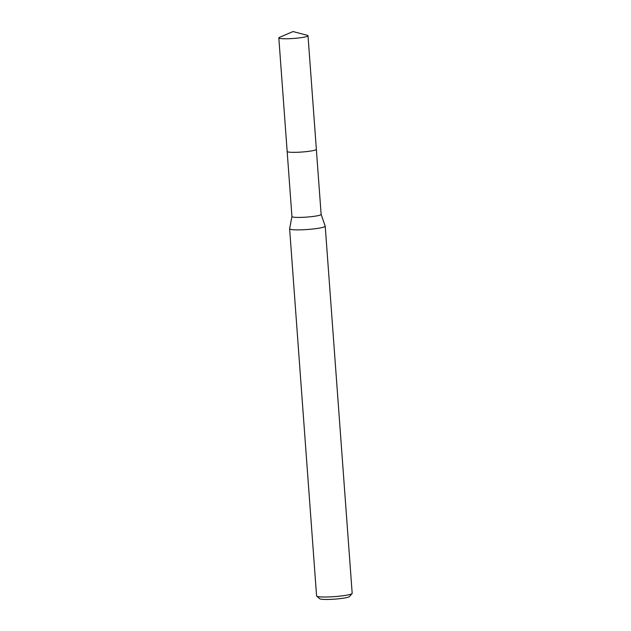 <?xml version="1.0" encoding="UTF-8"?>
<svg xmlns="http://www.w3.org/2000/svg" width="631" height="631" viewBox="0 0 631 631"><rect width="100%" height="100%" fill="white"/><g stroke="black" fill="none" stroke-linecap="round" stroke-linejoin="round"><path stroke-width="0.95" d="M287.302 151.669A14.631 1.633 -4.2 0 0 292.469 152.331A14.631 1.633 -4.2 0 0 307.179 151.527A14.631 1.633 -4.2 0 0 316.249 149.547M316.352 149.373L321.132 214.398L325.202 226.135A17.842 1.988 -4.2 0 1 325.217 226.19A17.842 1.988 -4.2 0 1 315.074 228.745A17.842 1.988 -4.2 0 1 296.089 229.858A17.842 1.988 -4.2 0 1 289.621 228.808A17.842 1.988 -4.2 0 1 289.629 228.745L291.94 216.52A14.631 1.633 -4.2 0 0 291.94 216.543A14.631 1.633 -4.2 0 0 297.248 217.411A14.631 1.633 -4.2 0 0 312.81 216.496A14.631 1.633 -4.2 0 0 321.132 214.398A14.631 1.633 -4.2 0 0 321.116 214.351M289.621 228.808L316.581 595.948A17.842 1.988 -4.2 0 0 316.715 596.161A17.842 1.988 -4.2 0 0 323.056 596.997A17.842 1.988 -4.2 0 0 341.119 595.995A17.842 1.988 -4.2 0 0 352.082 593.566A17.842 1.988 -4.2 0 0 352.177 593.329L325.217 226.19M316.715 596.161L319.743 598.748A14.986 1.672 -4.2 0 0 325.075 599.45A14.986 1.672 -4.2 0 0 340.251 598.606A14.986 1.672 -4.2 0 0 349.456 596.563L352.082 593.566M292.469 152.331A14.639 1.633 -4.2 0 0 313.015 150.62A14.639 1.633 -4.2 0 0 316.36 149.318L308.007 35.754A14.631 1.633 -4.2 0 0 307.265 35.304L293.029 31.55L279.501 37.347A14.631 1.633 -4.2 0 0 278.823 37.899A14.631 1.633 -4.2 0 0 288.541 38.72A14.631 1.633 -4.2 0 0 304.67 37.055A14.631 1.633 -4.2 0 0 308.007 35.754M278.823 37.899L287.16 151.464A14.639 1.633 -4.2 0 0 296.878 152.292A14.639 1.633 -4.2 0 0 313.015 150.62M287.168 151.519L291.94 216.543"/></g></svg>
